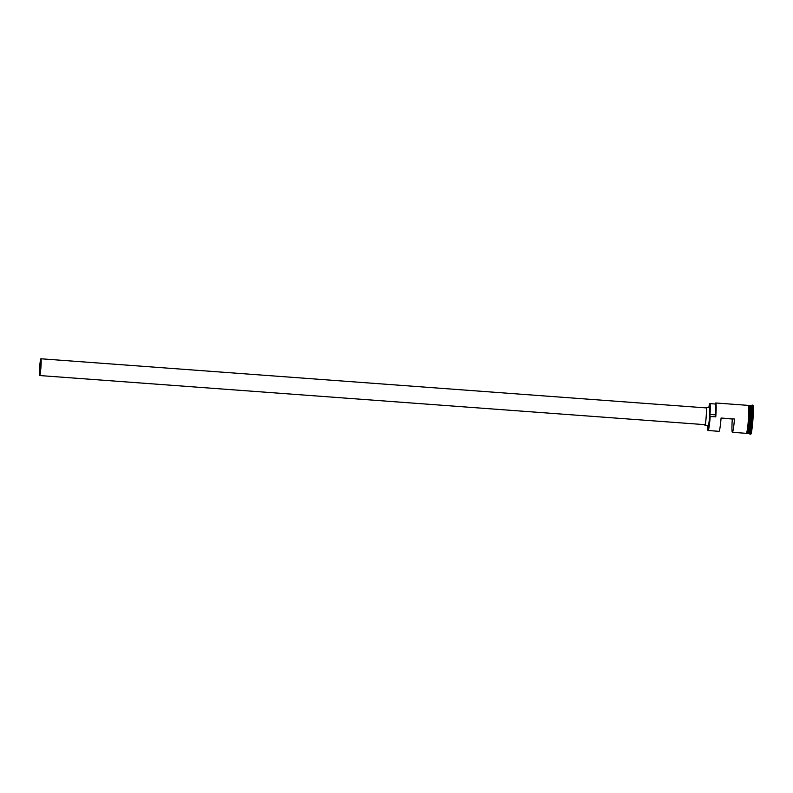 <?xml version="1.0" encoding="UTF-8"?>
<svg xmlns="http://www.w3.org/2000/svg" width="793" height="793" viewBox="0 0 793 793"><rect width="100%" height="100%" fill="white"/><g stroke="black" fill="none" stroke-linecap="round" stroke-linejoin="round"><path stroke-width="1.19" d="M707.435 425.405A13.788 1.061 -85.8 0 0 707.812 430.232A13.788 1.061 -85.8 0 0 709.963 416.533A13.788 1.061 -85.8 0 0 709.973 416.335L710.201 416.553A14.006 1.071 94.2 0 1 708.09 430.51A14.006 1.071 94.2 0 1 708.01 430.47L707.812 430.232M40.859 367.159A7.286 0.555 -85.8 0 0 40.83 359.893A7.286 0.555 -85.8 0 0 39.739 367.159A7.286 0.555 -85.8 0 0 39.759 374.425A7.286 0.555 -85.8 0 0 40.859 367.159M39.65 367.159A8.406 0.644 -85.8 0 0 39.68 375.545A8.406 0.644 -85.8 0 0 40.939 367.159A8.406 0.644 -85.8 0 0 40.919 358.773A8.406 0.644 -85.8 0 0 39.65 367.159M39.68 375.545L704.937 424.661A8.406 0.644 -85.8 0 0 706.206 416.285A8.406 0.644 -85.8 0 0 706.176 407.899L40.919 358.773M704.699 424.642A8.961 0.684 -85.8 0 0 704.898 425.217A8.961 0.684 -85.8 0 0 706.246 416.285A8.961 0.684 -85.8 0 0 706.216 407.334A8.961 0.684 -85.8 0 0 705.939 407.88M704.898 425.217L708.238 425.464A8.961 0.684 -85.8 0 0 709.586 416.533A8.961 0.684 -85.8 0 0 709.557 407.582L706.216 407.334M750.237 405.649A14.006 1.071 94.2 0 1 750.386 405.54A14.006 1.071 94.2 0 1 750.426 419.517A14.006 1.071 94.2 0 1 748.324 433.484A14.006 1.071 94.2 0 1 748.195 433.365A13.897 1.071 -85.8 0 0 750.307 419.507A13.897 1.071 -85.8 0 0 750.267 405.649L750.178 405.639M749.078 405.451L750.049 405.52A14.006 1.071 94.2 0 1 750.099 419.497A14.006 1.071 94.2 0 1 747.987 433.464L747.016 433.384M750.386 405.54L751.496 405.629A14.006 1.071 94.2 0 1 751.546 419.606A14.006 1.071 94.2 0 1 749.435 433.563L748.324 433.484M751.457 405.619L752.012 405.144A14.571 1.12 94.2 0 1 752.101 405.104A14.571 1.12 94.2 0 1 752.141 419.646A14.571 1.12 94.2 0 1 749.95 434.167A14.571 1.12 94.2 0 1 749.871 434.118L749.395 433.563M721.055 418.169L732.296 419.001A14.006 1.071 -85.8 0 0 732.385 432.304A14.006 1.071 -85.8 0 0 734.447 419.011L721.075 418.03A14.006 1.071 94.2 0 1 719.013 431.323L708.09 430.51M709.973 416.335L710.032 414.442L715.613 414.858L715.544 416.751A13.788 1.061 -85.8 0 0 715.405 403.231L715.643 403.022A14.006 1.071 94.2 0 1 715.732 402.983L748.374 405.392A14.006 1.071 94.2 0 1 748.423 419.368A14.006 1.071 94.2 0 1 746.312 433.335L732.385 432.304M710.201 416.553L715.544 416.751M752.101 405.104L752.874 405.164A14.571 1.12 94.2 0 1 752.924 419.705A14.571 1.12 94.2 0 1 750.733 434.227L749.95 434.167M732.296 419.001L721.065 418.139M715.405 403.231A13.788 1.061 -85.8 0 0 715.068 404.004M715.613 414.858A12.946 0.991 -85.8 0 0 715.425 404.034L709.854 403.617A12.946 0.991 -85.8 0 0 708.843 407.533M715.732 402.983A14.006 1.071 94.2 0 1 715.772 416.959M710.032 414.442A12.946 0.991 -85.8 0 0 709.854 403.617M721.065 418.06L734.447 419.011M750.178 405.649A13.897 1.071 94.2 0 1 750.198 419.507A13.897 1.071 94.2 0 1 748.136 433.355L748.225 433.365M746.223 433.325A14.066 1.08 -85.8 0 0 748.423 419.368A14.066 1.08 -85.8 0 0 748.285 405.392M748.622 405.838A14.066 1.08 94.2 0 1 748.989 419.418A14.066 1.08 94.2 0 1 746.619 432.938M746.173 433.325L746.828 433.612L747.313 432.591L748.989 419.418L749.395 408.752L749.028 405.332L748.235 405.382"/></g></svg>
